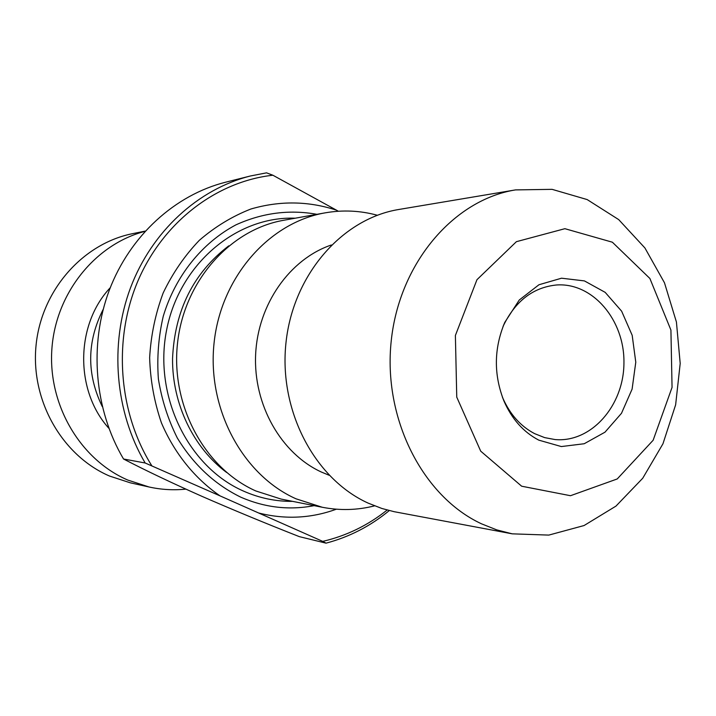 <?xml version="1.0" encoding="UTF-8"?>
<svg xmlns="http://www.w3.org/2000/svg" width="716" height="716" viewBox="0 0 716 716"><rect width="100%" height="100%" fill="white"/><g stroke="black" fill="none" stroke-linecap="round" stroke-linejoin="round"><path stroke-width="1.07" d="M272.877 175.223L336.475 210.173C308.408 200.972 279.875 200.587 250.886 209.009C232.27 216.286 215.069 226.73 199.308 240.343C184.71 255.594 172.672 273.109 163.194 292.907C155.444 313.635 150.924 335.231 149.644 357.687C150.315 380.169 154.235 401.891 161.422 422.852C174.346 453.183 194.734 478.422 220.009 495.866L145.16 462.992C115.097 411.969 109.333 344.414 130.536 287.751C151.926 231.134 198.386 189.051 250.394 175.993L266.54 172.842L272.877 175.223C216.805 181.452 163.508 221.584 138.134 280.466C112.886 339.357 118.355 412.353 151.685 465.57M250.394 175.993L225.719 182.177C175.151 194.877 130.079 235.528 109.342 290.096C88.784 344.718 94.369 409.803 123.537 459.01C145.634 470.475 171.67 482.87 201.67 496.215C232.727 509.765 265.287 523.244 299.36 536.651L326.04 543.158L322.701 541.385C346.392 535.854 367.872 525.401 387.15 510.034M389.28 510.58C370.423 526.135 349.345 536.991 326.04 543.158M123.537 459.01L145.16 462.992M316.928 214.317C289.362 209.349 262.369 212.858 235.949 224.851C202.091 242.778 175.331 275.982 163.248 316.275C158.469 336.86 156.849 357.74 158.379 378.934C161.735 399.85 168.054 419.54 177.326 438.013C193.562 464.711 214.755 484.446 240.907 497.235C264.884 507.626 289.3 510.436 314.163 505.648M336.341 509.201C311.048 518.411 285.138 519.673 258.61 512.978L220.009 495.866M338.346 211.247L336.475 210.173M258.61 512.978L322.701 541.385M145.196 231.107L132.702 233.64C82.895 243.476 41.34 290.24 36.042 345.506C30.528 400.745 62.319 455.806 109.584 476.068L130.33 482.826L149.035 486.987C161.27 489.681 173.541 490.397 185.838 489.126M144.981 231.349C95.479 244.147 55.776 292.96 51.883 348.907C47.829 404.844 80.308 459.618 127.743 480.042L149.035 486.987M377.332 215.256C360.211 210.576 342.803 209.77 325.091 212.858L283.778 220.26C229.997 229.567 183.958 281.316 177.47 343.644C170.739 405.936 204.937 468.443 255.889 490.988L281.12 499.079L322.298 507.268C339.939 510.687 357.365 510.222 374.566 505.863M325.091 212.858C269.037 222.533 220.85 277.173 214.057 343.125C206.996 409.033 242.805 475.111 295.976 498.792L322.298 507.268M331.365 244.979C289.801 259.067 257.832 304.273 255.63 354.599C253.312 404.925 281.128 453.514 321.368 472.041L329.172 475.272M515.529 189.901L399.018 209.448C342.445 218.532 293.265 274.38 286.015 342.4C278.479 410.375 314.503 478.78 368.114 503.106L381.941 508.494L394.095 511.68L512.253 533.841L548.805 535.094L584.077 525.535L615.966 506.105L642.717 478.261L662.944 443.813L675.635 404.809L680.2 363.451L676.423 322.021L664.475 282.784L644.91 247.951L618.696 219.606L587.174 199.576L552.099 189.346L515.529 189.901C453.622 199.782 399.26 263.211 391.222 340.95C382.863 418.618 422.726 496.609 481.555 523.843L496.707 529.867L512.253 533.841M521.66 486.209L570.491 495.714L617.228 478.959L653.135 440.259L672.055 387.392L670.919 330.058L649.886 278.479L612.368 242.205L564.888 228.69L516.406 241.677L476.963 279.696L455.385 335.473L456.754 397.129L480.713 451.17L521.66 486.209M538.781 440.134L561.326 446.56L584.211 443.741L604.984 432.187L621.497 413.284L632.103 389.119L635.781 362.207L632.183 335.321L621.64 311.192L605.181 292.361L584.426 280.905L561.541 278.202L538.969 284.744L519.27 300.004L504.762 322.406C493.843 348.558 493.593 374.808 504.01 401.157C511.913 419.137 523.503 432.133 538.781 440.134M502.408 397.129L502.713 397.854C509.953 414.331 520.586 426.262 534.619 433.636L544.634 437.61L555.016 439.552C591.282 442.882 623.869 405.641 623.94 362.923C624.683 320.204 592.812 282.346 556.484 284.986C533.152 287.376 515.457 300.935 503.402 325.69L503.08 326.398M108.922 428.347C74.741 390.757 75.368 324.634 110.264 287.707M103.202 309.348C86.833 341.604 86.529 374.012 102.272 406.572M295.278 218.201C236.898 215.91 179.43 263.757 166.622 329.96C153.367 396.046 188.174 466.877 243.413 491.051C259.317 498.094 275.705 501.522 292.584 501.361M228.771 245.839C193.418 272.868 174.677 310.458 172.547 358.627C172.18 403.869 193.365 447.724 226.614 472.462M502.713 397.854L504.01 401.157M503.402 325.69L504.762 322.406"/></g></svg>
